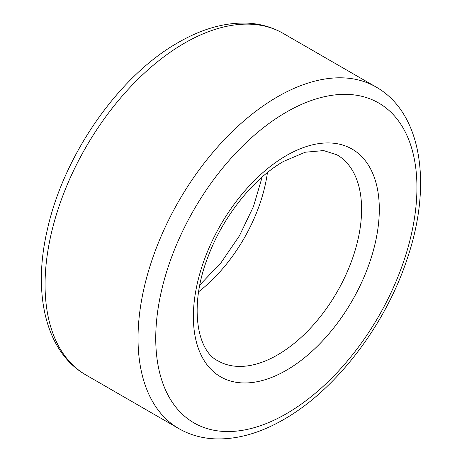 <?xml version="1.0" encoding="UTF-8"?>
<svg xmlns="http://www.w3.org/2000/svg" width="462" height="462" viewBox="0 0 462 462"><rect width="100%" height="100%" fill="white"/><g stroke="black" fill="none" stroke-linecap="round" stroke-linejoin="round"><path stroke-width="0.69" d="M286.342 413.75A184.696 106.635 -60 0 1 155.74 338.346A184.696 106.635 -60 0 1 286.342 112.139A184.696 106.635 -60 0 1 416.938 187.543A184.696 106.635 -60 0 1 286.342 413.75M376.091 87.035C422.072 113.115 432.288 185.135 407.334 258.391C385.637 324.896 336.163 389.772 283.743 419.484C260.406 432.986 237.745 439.454 215.754 438.9C202.298 438.421 190.009 434.996 178.875 428.632A197.216 113.866 -60 0 1 148.648 270.593A197.216 113.866 -60 0 1 277.483 96.806A197.216 113.866 -60 0 1 376.091 87.035L283.125 33.362A197.216 113.866 -60 0 0 184.517 43.128A197.216 113.866 -60 0 0 55.677 216.921A197.216 113.866 -60 0 0 85.909 374.953C45.628 351.992 32.38 293.468 47.32 229.787C63.646 155.209 118.734 75.993 178.257 42.51C201.669 28.962 224.399 22.494 246.454 23.1C259.829 23.608 272.049 27.033 283.125 33.362M267.44 172.574A118.959 68.682 -60 0 1 198.625 291.765M336.965 154.816A118.959 68.682 -60 0 1 355.197 250.138A118.959 68.682 -60 0 1 277.483 354.96A118.959 68.682 -60 0 1 218.006 360.857C196.928 351.01 188.663 305.347 208.247 256.208C223.111 216.343 253.805 178.176 283.743 161.325L305.18 152.241L323.625 150.577L336.965 154.816M286.342 370.299A131.479 75.912 -60 0 1 193.37 316.62A131.479 75.912 -60 0 1 286.342 155.596A131.479 75.912 -60 0 1 379.308 209.269A131.479 75.912 -60 0 1 286.342 370.299M178.875 428.632L85.909 374.953M199.838 284.973L221.067 262.659L239.408 235.851L253.453 206.566L262.168 177.015"/></g></svg>
